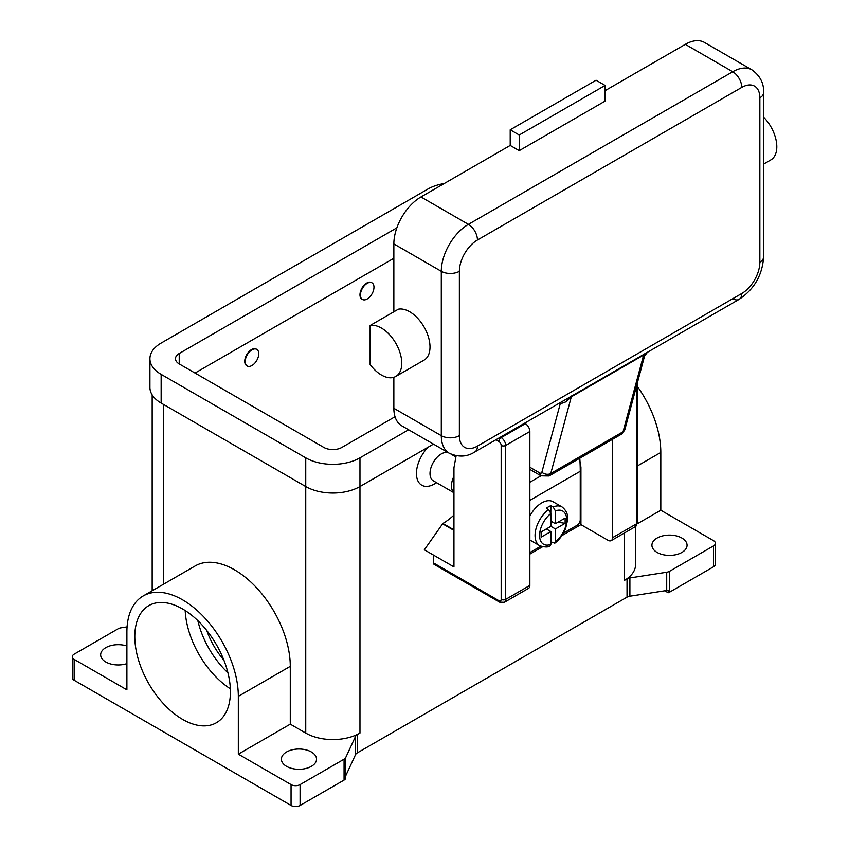 <?xml version="1.0" encoding="UTF-8"?>
<svg xmlns="http://www.w3.org/2000/svg" width="849" height="849" viewBox="0 0 849 849"><rect width="100%" height="100%" fill="white"/><g stroke="black" fill="none" stroke-linecap="round" stroke-linejoin="round"><path stroke-width="1.27" d="M206.742 630.457A54.824 31.657 -120 0 0 223.881 660.14M185.188 610.537A67.612 39.033 -120 0 0 230.344 688.772M182.609 719.379A67.612 39.033 60 0 1 138.44 659.8A67.612 39.033 60 0 1 148.808 605.624A67.612 39.033 60 0 1 182.609 608.977A67.612 39.033 60 0 1 226.779 668.556A67.612 39.033 60 0 1 216.41 722.732A67.612 39.033 60 0 1 182.609 719.379M291.058 784.603L238.325 754.156L290.284 724.155L305.746 733.08A38.343 22.138 0 0 0 359.965 733.08L357.238 734.65A6.389 3.693 0 0 0 356.23 735.414A6.389 3.693 0 0 0 355.582 736.306L345.723 757.552A6.389 3.693 180 0 1 345.087 758.444A6.389 3.693 180 0 1 344.068 759.208L300.09 784.603A6.389 3.693 180 0 1 295.579 785.675A6.389 3.693 180 0 1 291.058 784.603L291.058 805.468L74.16 680.251L74.16 659.376L126.894 689.823L126.894 632.006A78.787 45.496 60 0 1 143.216 595.945A78.787 45.496 60 0 1 203.93 617.053A78.787 45.496 60 0 1 238.325 696.339L238.325 754.156M74.16 680.251A6.389 3.693 0 0 1 72.292 677.64L72.292 656.765A6.389 3.693 180 0 1 74.16 654.154L118.138 628.769A6.389 3.693 180 0 1 119.465 628.186A6.389 3.693 180 0 1 121.004 627.814L127.085 626.88M74.16 659.376A6.389 3.693 180 0 1 72.292 656.765M286.538 766.339A17.574 10.146 180 0 1 281.39 759.165A17.574 10.146 180 0 1 292.236 749.794A17.574 10.146 180 0 1 311.392 751.991A17.574 10.146 180 0 1 316.539 759.165A17.574 10.146 180 0 1 305.693 768.536A17.574 10.146 180 0 1 286.538 766.339M291.058 805.468A6.389 3.693 0 0 0 295.579 806.55A6.389 3.693 0 0 0 300.09 805.468L300.09 784.603M344.068 759.208L344.068 780.082A6.389 3.693 0 0 0 345.087 779.318A6.389 3.693 0 0 0 345.118 779.286L345.118 776.676A6.389 3.693 0 0 0 345.723 775.816L355.582 754.559A6.389 3.693 180 0 1 356.23 753.679A6.389 3.693 180 0 1 357.238 752.914L357.238 734.65M669.574 592.156L669.574 571.281A6.389 3.693 180 0 1 668.248 571.865A6.389 3.693 180 0 1 666.709 572.237L666.709 590.501A6.389 3.693 0 0 0 668.195 590.151L668.195 592.761A6.389 3.693 0 0 0 668.248 592.74A6.389 3.693 0 0 0 669.574 592.156L713.542 566.771A6.389 3.693 0 0 0 715.42 564.161L715.42 543.286A6.389 3.693 180 0 1 713.542 545.896L713.542 566.771M666.709 590.501L629.894 596.2L629.894 577.936A6.389 3.693 0 0 0 628.356 578.307A6.389 3.693 0 0 0 627.029 578.891L627.029 597.155A6.389 3.693 180 0 1 628.356 596.56A6.389 3.693 180 0 1 629.894 596.2M627.029 597.155L357.238 752.914M434.518 483.93L436.619 482.72L434.518 483.93A25.566 14.762 -60 0 1 416.732 477.021A25.566 14.762 -60 0 1 428.236 447.126M624.302 533.055L624.302 580.461L627.029 578.891M453.95 515.056A51.12 29.513 120 0 1 442.881 523.462L424.351 549.802L453.95 566.899L453.95 467.757L456.136 455.754M448.378 452.729A15.972 9.222 120 0 0 441.3 453.928A15.972 9.222 120 0 0 430.868 468.011A15.972 9.222 120 0 0 433.308 480.81L453.95 492.728M453.95 476.289A15.972 9.222 120 0 0 453.95 492.622M453.95 483.293A14.38 8.299 120 0 0 453.95 488.217M668.195 592.761L664.799 590.798M637.525 523.674L660.809 510.238L713.542 540.675A6.389 3.693 180 0 1 715.42 543.286M681.917 538.064A17.574 10.146 180 0 1 687.064 545.238A17.574 10.146 180 0 1 676.218 554.62A17.574 10.146 180 0 1 657.062 552.412A17.574 10.146 180 0 1 651.915 545.238A17.574 10.146 180 0 1 662.761 535.868A17.574 10.146 180 0 1 681.917 538.064M669.574 571.281L713.542 545.896M629.894 577.936L666.709 572.237M344.068 780.082L300.09 805.468M126.894 663.631A17.574 10.146 180 0 1 105.796 661.987A17.574 10.146 180 0 1 100.649 654.812A17.574 10.146 180 0 1 126.894 645.993M143.216 595.945L195.174 565.943A78.787 45.496 60 0 1 255.899 587.052A78.787 45.496 60 0 1 290.284 666.338L290.284 724.155M624.302 580.461A38.343 22.138 0 0 0 635.53 564.808L635.53 526.571M637.663 386.857A78.787 45.496 60 0 1 660.809 452.421L660.809 510.238M393.851 258.276L195.037 373.061M395.029 416.732L341.892 447.412A12.777 7.376 180 0 1 323.819 447.412L179.224 363.924A12.777 7.376 180 0 1 175.478 358.713A12.777 7.376 180 0 1 179.224 353.492L396.865 227.84M408.602 429.764L359.965 457.844A38.343 22.138 180 0 1 305.746 457.844L161.151 374.367A38.343 22.138 180 0 1 149.923 358.713A38.343 22.138 180 0 1 161.151 343.06L427.747 189.136A38.343 22.138 180 0 1 444.25 183.522M433.457 444.112L359.965 486.541A38.343 22.138 180 0 1 305.746 486.541L161.151 403.063A38.343 22.138 180 0 1 149.923 387.409L149.923 358.713M362.183 299.304A9.583 5.529 -60 0 1 361.95 299.188A9.583 5.529 -60 0 1 360.485 291.504A9.583 5.529 -60 0 1 366.747 283.057A9.583 5.529 -60 0 1 371.533 282.579A9.583 5.529 -60 0 1 371.756 282.717M246.953 365.834A9.583 5.529 -60 0 1 246.73 365.707A9.583 5.529 -60 0 1 245.255 358.023A9.583 5.529 -60 0 1 251.516 349.586A9.583 5.529 -60 0 1 256.313 349.109A9.583 5.529 -60 0 1 256.536 349.247M251.973 365.494A9.583 5.529 120 0 0 258.234 357.047A9.583 5.529 120 0 0 256.759 349.363A9.583 5.529 120 0 0 251.973 349.841A9.583 5.529 120 0 0 245.711 358.289A9.583 5.529 120 0 0 247.176 365.972A9.583 5.529 120 0 0 251.973 365.494M367.192 283.322A9.583 5.529 -60 0 1 371.989 282.844A9.583 5.529 -60 0 1 373.454 290.528A9.583 5.529 -60 0 1 367.192 298.975A9.583 5.529 -60 0 1 362.406 299.442A9.583 5.529 -60 0 1 360.931 291.769A9.583 5.529 -60 0 1 367.192 283.322M495.88 439.793L498.915 441.544A3.194 1.847 60 0 1 501.175 445.449L501.175 599.373A3.194 1.847 60 0 1 498.915 600.678L433.393 562.855L433.393 555.023M498.915 600.678A3.194 1.847 -60 0 0 499.573 602.143L434.051 564.309A3.194 1.847 120 0 0 435.654 564.15M433.393 562.855A3.194 1.847 120 0 0 434.051 564.309L499.573 602.143L504.37 602.302A6.389 3.693 -120 0 0 505.686 599.373A3.194 1.847 180 0 1 503.425 599.914A3.194 1.847 180 0 1 501.175 599.373M453.95 530.37L442.425 523.716M636.729 385.276L636.729 523.716A3.194 1.847 0 0 0 637.663 522.411L637.663 381.785M612.554 439.304L612.554 537.672A6.389 3.693 60 0 1 611.227 540.601A6.389 3.693 60 0 1 608.033 540.282L580.928 524.629L561.868 535.634M542.543 546.788L529.861 554.11M504.37 602.302L528.545 588.346A6.389 3.693 -120 0 0 529.861 585.417L529.861 431.494A6.389 3.693 -120 0 0 525.351 423.672L524.565 423.227M579.973 461.219L580.928 467.237L580.928 524.629M580.207 467.65L580.928 467.237M579.793 458.227A193.307 111.601 -120 0 1 580.249 471.28L580.249 519.8A4.478 2.579 -60 0 1 579.315 522.92A4.478 2.579 -60 0 1 577.087 525.287L563.375 533.193M529.861 552.55L540.792 546.236M529.861 516.096A22.371 12.915 -60 0 1 541.842 502.852A22.371 12.915 -60 0 1 553.017 501.738L562.059 506.959A22.371 12.915 120 0 0 553.134 506.949L555.395 510.896L555.395 523.716L565.126 518.102L565.126 523.313L555.395 528.938L550.874 526.327L550.874 513.507L548.613 509.559L546.353 508.254A22.371 12.915 -60 0 1 548.613 506.757A22.371 12.915 -60 0 1 550.874 505.643L553.134 506.949M548.613 509.559A22.371 12.915 120 0 0 535.868 529.224A22.371 12.915 120 0 0 539.688 545.695L530.657 540.484A22.371 12.915 -60 0 1 529.861 539.953M546.353 528.938L550.874 531.548L541.142 537.162L541.142 531.952L550.874 526.327M539.688 545.695C544.74 547.308 548.199 547.382 550.067 545.928L550.874 544.368L550.874 531.548M555.395 528.938L555.395 541.758L554.832 543.18L550.874 541.789M565.126 523.313L558.005 522.209M550.874 521.106L555.395 523.716M550.821 512.913L550.874 505.643M732.751 298.71A12.777 7.376 -120 0 0 739.139 299.336L474.803 451.955A12.777 7.376 -120 0 0 477.446 446.107A25.566 14.762 -60 0 1 459.373 435.664L459.373 271.309A12.777 7.376 180 0 1 450.341 273.474A12.777 7.376 180 0 1 441.3 271.309L441.3 435.664A12.777 7.376 0 0 0 450.341 437.829A12.777 7.376 0 0 0 459.373 435.664M559.141 403.264L559.916 403.71A19.166 11.069 -120 0 0 560.202 403.869L565.657 401.927L571.313 396.812L643.606 355.073L644.349 356.495M560.053 402.734A6.389 3.767 118.9 0 1 560.202 403.869L541.874 472.235A6.389 4.521 15 0 0 546.289 474.209A6.389 4.521 15 0 0 550.757 473.498L623.06 431.759A6.389 4.521 -165 0 0 624.864 429.541L644.561 356.039L647.405 352.303M541.874 472.235A3.194 1.847 60 0 1 539.699 472.914A6.389 3.693 120 0 0 541.015 475.843L529.861 469.401L541.015 475.843L549.006 475.992A9.583 5.529 -120 0 0 550.757 473.498L571.313 396.812A6.389 3.693 60 0 1 571.557 396.154A6.389 3.693 60 0 1 571.929 395.613M459.373 271.309A25.566 14.762 -60 0 1 477.446 240.012L741.782 87.394A25.566 14.762 -60 0 1 759.855 97.826A12.777 7.376 0 0 0 763.601 92.615L763.601 256.971A12.777 7.376 180 0 1 759.855 262.182A25.566 14.762 -60 0 1 741.782 293.489L477.446 446.107M393.851 408.273L441.3 435.664A38.343 22.138 120 0 0 449.238 453.217L401.8 425.827A38.343 22.138 -60 0 1 393.851 408.273L393.851 377.296M393.851 311.795L393.851 243.918A38.343 22.138 -60 0 1 420.966 196.957L510.207 145.444L519.248 150.655L519.248 135.002L510.207 129.791L510.207 145.444M370.132 325.485L398.372 309.185A28.76 16.598 60 0 1 420.966 322.227A28.76 16.598 60 0 1 424.044 360.135L395.804 376.436A28.76 16.598 60 0 1 370.132 364.539L370.132 325.485A28.76 16.598 60 0 1 392.726 338.539A28.76 16.598 60 0 1 395.804 376.436M605.104 90.652L685.302 44.35A38.343 22.138 -60 0 1 704.479 42.45L751.917 69.841A38.343 22.138 120 0 0 732.751 71.74L468.415 224.359A38.343 22.138 120 0 0 441.3 271.309L393.851 243.918M519.248 135.002L605.104 85.441L605.104 101.095L519.248 150.655M605.104 85.441L596.062 80.22L510.207 129.791M763.601 117.141A28.76 16.598 60 0 1 767.772 122.001A28.76 16.598 60 0 1 770.85 159.909L763.601 164.09M197.828 620.63A64.418 37.186 -120 0 0 227.935 672.769M345.723 775.816L345.723 757.552M355.582 736.306L355.582 754.559M359.965 457.844L359.965 733.08M163.411 404.368L163.411 584.282M305.746 457.844L305.746 733.08M660.809 452.421L637.663 465.783M238.325 696.339L290.284 666.338M161.151 403.063L161.151 374.367M179.224 363.924L179.224 353.492M529.861 431.494L505.686 445.449A3.194 1.847 180 0 1 503.425 445.99A3.194 1.847 180 0 1 501.175 445.449M525.351 423.672L501.175 437.628A3.194 1.847 120 0 0 499.573 439.315A3.194 1.847 120 0 0 498.915 441.544M442.881 523.462L453.95 529.85M612.554 537.672L636.729 523.716A6.389 3.693 60 0 1 635.402 526.645L611.227 540.601M529.861 585.417L505.686 599.373L505.686 445.449A6.389 3.693 -120 0 0 501.175 437.628L500.39 437.182M580.249 471.28L529.861 500.369M540.993 475.822L529.861 482.253M555.395 541.758A19.166 11.069 120 0 0 566.686 519.8A19.166 11.069 120 0 0 555.395 510.896M550.874 513.507A19.166 11.069 120 0 0 539.582 535.454A19.166 11.069 120 0 0 550.874 544.368M624.864 429.541L621.309 434.253A9.583 5.529 60 0 0 623.06 431.759L643.606 355.073A6.389 3.693 60 0 1 643.86 354.404A6.389 3.693 60 0 1 644.221 353.863M763.601 256.971C762.402 275.108 754.252 289.233 739.139 299.336L739.139 299.336A12.777 7.376 -120 0 0 741.782 293.489M474.803 451.955L474.803 451.955C467.035 456.953 458.513 457.378 449.238 453.217M559.916 403.71A6.389 3.693 120 0 0 559.841 402.851M539.699 472.914L529.861 467.237M477.446 240.012A12.777 7.376 -120 0 0 474.803 231.098A12.777 7.376 -120 0 0 468.415 224.359L420.966 196.957M741.782 87.394A12.777 7.376 -120 0 0 739.139 78.49A12.777 7.376 -120 0 0 732.751 71.74L685.302 44.35M759.855 97.826L759.855 262.182M152.173 590.766L152.173 394.891M451.01 454.13L455.924 456.974M637.663 522.411L635.402 526.645M554.832 543.18C559.618 539.455 563.227 534.52 565.657 528.365L567.567 520.129C567.535 517.901 568.798 512.446 562.059 506.959M763.601 92.615C764.047 83.382 760.152 75.794 751.917 69.841M621.309 434.253L549.006 475.992"/></g></svg>
